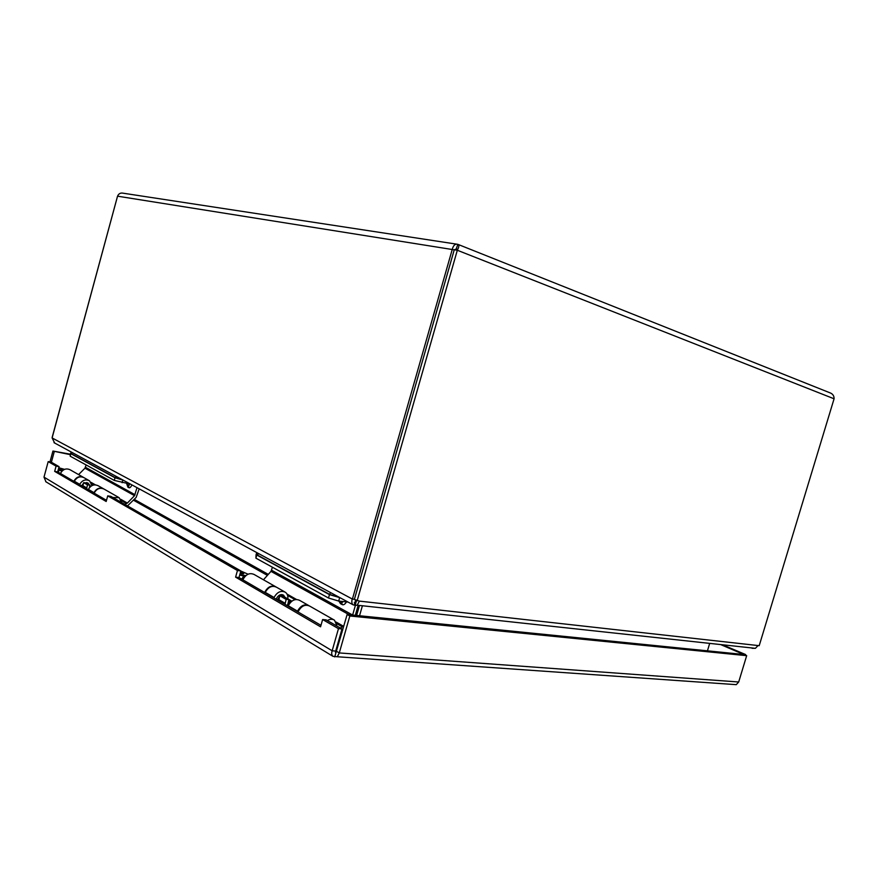 <?xml version="1.0" encoding="UTF-8"?>
<svg xmlns="http://www.w3.org/2000/svg" width="878" height="878" viewBox="0 0 878 878"><rect width="100%" height="100%" fill="white"/><g stroke="black" fill="none" stroke-linecap="round" stroke-linejoin="round"><path stroke-width="1.32" d="M287.841 598.851L291.628 601.024M341.202 631.798L342.058 632.292M355.7 615.357L358.564 605.348M359.486 605.447L356.622 615.456M362.405 605.765L359.541 615.752M709.687 643.376L707.448 650.828M750.844 647.843L753.368 648.107M356.446 600.497L355.206 605.436L357.192 605.194L359.398 601.112L758.054 645.549L755.398 648.326L752.062 648.293M355.941 600.223L355.447 600.815L355.568 600.025M54.666 443.028L52.109 437.946L352.221 598.983C351.518 601.737 351.782 603.658 353 604.755L354.284 605.161L355.952 602.857M355.436 600.728L354.284 605.161M758.054 645.549L759.207 645.681L834.078 398.788L457.317 250.252C459.183 246.696 459.359 244.721 457.844 244.336C455.243 243.645 453.41 245.225 452.346 249.078L352.407 599.081L354.416 599.301M117.465 196.431L52.142 437.453M454.233 249.824L117.542 196.178L52.109 437.946M456.56 248.858L454.255 249.769L354.383 599.4L359.398 601.112M357.116 600.859L457.317 250.252L454.255 249.769M117.542 196.178C118.684 193.599 120.604 192.622 123.304 193.226L456.45 244.117M456.286 248.77L457.844 244.336M458.459 244.578L829.776 392.74C832.717 393.772 834.155 395.78 834.078 398.788M322.621 619.539L326.133 619.868L342.003 628.977L338.469 628.659L322.621 619.539L320.558 626.804L235.6 577.142L237.455 570.524L107.731 495.861L106.183 501.492L54.666 471.376L56.082 466.141L48.202 461.608L51.176 462.124L59.078 466.657L57.652 471.881L106.501 500.339M56.082 466.141L59.078 466.657M54.666 471.376L57.652 471.881M107.731 495.861L110.847 496.355L240.846 570.941L238.992 577.548L320.975 625.323M237.455 570.524L240.846 570.941M235.6 577.142L238.992 577.548M45.974 481.824L43.999 477.116L48.202 461.608M338.469 628.659L332.158 650.796C331.324 653.32 331.61 655.164 333.014 656.349L337.317 656.755L339.281 652.936L349.828 615.994L746.673 655.668L738.694 681.997L736.269 684.653L734.217 684.511M335.429 652.266L335.945 652.573L335.692 651.059L342.003 628.977M335.692 651.059L332.158 650.796L43.999 477.116M746.673 655.668L743.962 654.516L347.139 614.501L334.705 656.92M70.24 454.65L52.932 451.04L49.98 461.916M51.385 462.245L54.227 451.764M70.361 454.189L52.932 451.04M743.787 654.494L720.618 644.562M745.433 655.142L745.609 654.549L722.418 644.759M743.82 654.373L745.609 654.549M336.625 651.333L339.281 652.936L738.694 681.997M347.139 614.501L349.828 615.994M58.178 469.971L62.042 471.058M58.617 468.358L63.567 469.851M63.106 470.147L58.387 469.17M87.998 484.03L86.801 482.505M82.993 485.446L82.708 486.478M117.751 500.317L116.697 499.714M64.566 469.357L58.771 467.765M61.998 471.102L60.428 473.494C62.898 469.159 66.168 467.941 70.229 469.84L82.982 477.094M73.84 481.309C76.254 476.974 79.492 475.678 83.564 477.412M118.267 500.614L116.17 499.417M94.133 493.14C96.701 488.563 100.07 487.257 104.241 489.189L118.365 497.233M112.801 497.486L119.167 497.683L121.614 502.534M71.469 453.081L70.657 453.092L70.855 453.706L115.018 477.764L123.085 480.112M139.196 488.848L136.156 497.42L127.486 505.915M124.676 504.29L127.376 503.072L134.532 495.675L137.012 487.663M91.433 483.065L93.375 484.469L91.981 485.457M78.592 474.592L84.968 468.193L86.132 464.934M95.384 484.843L91.06 482.373M130.471 484.118L114.294 480.409L115.018 477.764M70.855 453.706L70.174 456.187L114.294 480.409M70.174 456.187L70.547 453.509M94.133 484.897L93.375 484.469M126.531 483.449L128.77 486.061L129.604 483.976M240.55 571.973C243.294 572.884 244.238 573.51 243.371 573.872L240.111 573.543M245.127 576.297L239.683 575.079M283.034 596.14L282.036 594.571M279.632 596.535L277.382 599.915M290.091 601.628L288.182 602.67M292.165 600.947C289.795 601.298 288.138 602.824 287.194 605.502L287.172 605.622M332.784 623.687L331.621 623.018M248.057 574.201L240.813 571.029M242.877 579.809C245.884 574.223 249.659 572.456 254.192 574.508L275.231 586.482M264.629 592.485C267.592 586.866 271.357 584.978 275.901 586.844M333.344 624.006L331.05 622.7M298.026 611.944C301.187 605.974 305.072 604.02 309.704 606.094L333.662 619.725M327.34 620.559C330.029 618.968 332.422 618.858 334.529 620.23L337.02 626.124M257.309 553.645L256.321 553.678L256.782 555.017L329.469 594.625L339.951 597.688M358.169 605.304L355.305 615.324M340.379 628.044L343.935 625.74M342.65 630.239L341.476 630.799M263.466 579.787L270.984 571.369L272.443 567.243M296.468 599.455L287.018 594.066M271.598 570.239L352.627 615.05L355.349 605.535M354.855 602.824L354.262 602.758M348.061 602.078L338.688 601.057L328.504 598.017L329.469 594.625M256.782 555.017L255.904 558.156L328.504 598.017M255.904 558.156L256.069 554.567M295.052 599.641L287.578 595.372M339.951 601.189L342.069 602.517L343.254 601.551M257.495 552.986L257.715 555.236L329.766 594.483L339.523 597.457M71.7 452.258L71.612 453.893L115.402 477.742L122.821 479.97M356.72 615.127L356.084 613.996M356.292 613.261L357.939 610.858M74.202 481.528L74.345 481.221C76.924 477.017 80.183 475.854 84.134 477.753L88.788 480.398M79.58 484.656L79.722 484.349C82.312 480.112 85.594 478.938 89.567 480.837L91.981 485.589M103.154 488.574L98.292 485.808C94.297 483.899 90.994 485.095 88.371 489.386L88.228 489.704M93.836 492.964L93.979 492.646C96.492 488.431 99.741 487.169 103.714 488.87M89.315 484.788L88.019 483.032L84.486 482.746M83.454 483.339L81.665 485.874M89.326 487.806L89.918 485.128L86.055 482.911L83.608 482.648L87.46 484.865L86.626 488.761M83.608 482.648L82.773 486.522M89.918 485.128L87.46 484.865M265.079 592.749L265.255 592.354C268.394 586.888 272.158 585.187 276.548 587.239L284.538 591.783M273.87 597.874L274.046 597.479C277.207 591.959 280.993 590.225 285.405 592.277C287.325 593.747 288.138 595.953 287.841 598.895M308.178 605.227L299.716 600.42C295.293 598.357 291.474 600.135 288.269 605.754L288.094 606.16M297.357 611.56L297.532 611.154C300.715 605.535 304.512 603.702 308.946 605.655M284.922 597.227L283.539 595.141C280.839 593.879 278.513 594.944 276.581 598.324L276.186 599.224M287.907 603.866L288.928 599.531L286.151 599.411L284.999 604.36M288.928 599.531L282.595 595.888L279.819 595.756L278.677 600.673M279.819 595.756L286.151 599.411M267.395 575.386L133.478 500.197M134.268 499.373L268.284 574.388M58.102 472.144L59.166 470.279M59.035 470.235L62.305 470.795M121.296 500.559L126.597 503.588M120.681 499.264L127.376 503.072M84.968 468.193L134.532 495.675M85.484 467.315L135.069 494.742M131.919 484.908C130.844 487.158 129.845 488.091 128.945 487.707L127.903 487.147L126.937 484.173M122.821 480.068L122.097 482.702M126.597 483.46L127.903 487.147M128.945 487.707L127.387 483.602M243.7 576.001L241.746 579.151M239.749 574.849L245.895 575.584M336.768 623.654L342.585 626.98M336.153 622.074L343.485 626.255M270.984 571.369L349.115 614.699M346.47 601.913C344.955 604.338 343.517 605.227 342.168 604.58L340.455 603.636L338.886 601.079M339.654 597.655L338.688 601.057M340.181 601.21L340.455 603.636M342.168 604.58L341.509 601.364M257.715 555.236L258.231 553.381M330.337 592.474L329.766 594.483M115.83 476.183L115.402 477.742M71.612 453.893L72.007 452.422M356.128 613.854L357.061 613.952M74.345 481.221L79.722 484.349M88.371 489.386L93.979 492.646M82.927 485.721L86.779 487.959M265.255 592.354L274.046 597.479M288.269 605.754L297.532 611.154M278.886 599.663L285.218 603.34M357.203 605.194L755.398 648.337M54.019 442.677L353 604.755M354.921 602.923L355.502 600.3M333.003 656.36L45.7 481.649M736.269 684.664L337.317 656.755M89.797 485.677L90.862 486.291M116.313 499.439L117.015 499.845M282.76 595.975L282.628 595.262M288.763 600.212L290.695 601.32M331.204 622.711L331.983 623.16"/></g></svg>

